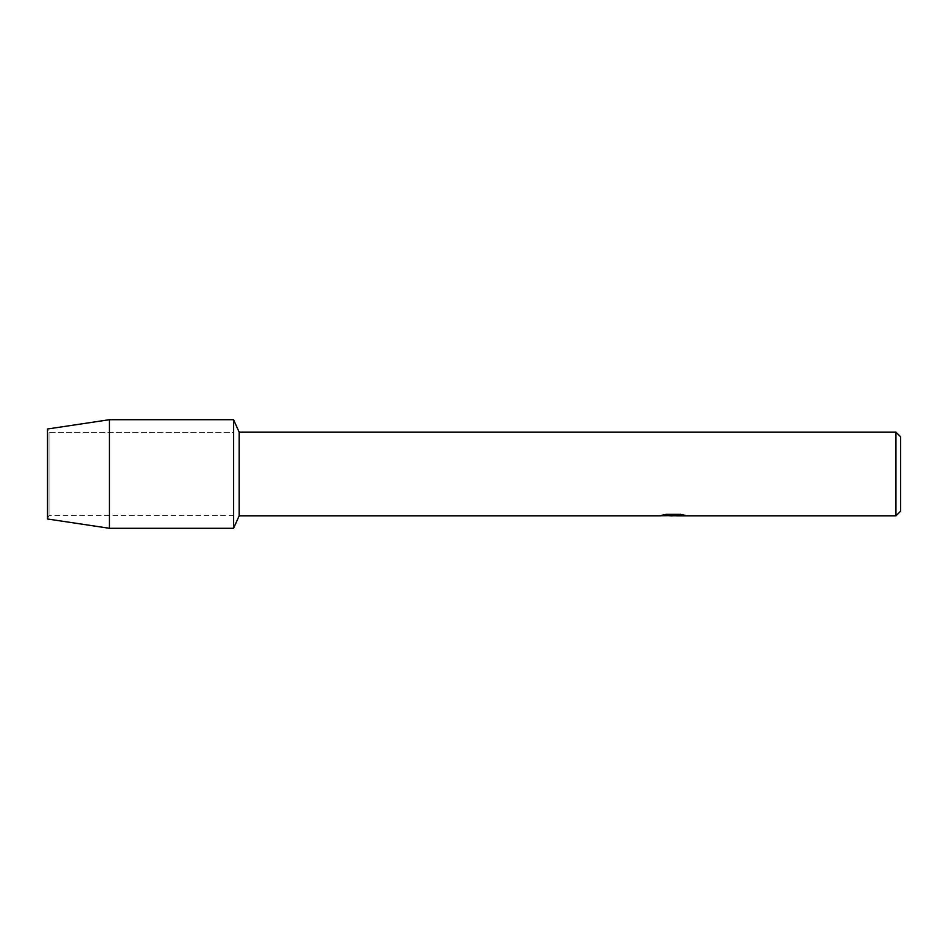<?xml version="1.0" encoding="UTF-8"?>
<svg xmlns="http://www.w3.org/2000/svg" width="948" height="948" viewBox="0 0 948 948"><rect width="100%" height="100%" fill="white"/><g stroke="black" fill="none" stroke-linecap="round" stroke-linejoin="round"><path stroke-width="0.71" stroke-dasharray="4.74 3.56" d="M49.035 515.309L47.4 518.983L47.4 429.017L49.035 432.691L233.552 432.691L233.552 515.309L49.035 515.309L49.035 432.691L49.035 515.309L47.4 518.983L47.4 429.017L49.035 432.691L49.035 515.309L49.035 432.691L233.552 432.691L233.552 515.309L233.552 432.691L233.552 515.309L49.035 515.309M673.139 515.534L682.465 514.894L682.465 515.546L676.398 515.783M682.465 515.546L673.222 515.807M676.552 515.89L682.465 515.617M684.717 515.238L680.806 514.278L665.934 514.361M669.513 515.807L665.247 514.278L670.769 515.807M665.934 514.278L662.308 515.167M674.064 515.167L660.329 515.807M660.768 515.511L665.745 514.183M665.745 514.254L660.768 515.582M900.6 436.767L900.6 511.233M895.943 432.11L895.943 515.89M239.145 432.11L239.145 515.89M233.552 419.703L233.552 528.297L233.552 419.703M109.447 419.703L109.447 528.297"/><path stroke-width="1.42" d="M662.308 515.167L674.064 515.238L659.725 515.89L239.145 515.89L233.552 528.297L109.447 528.297L47.4 518.983L47.4 429.017L109.447 419.703L233.552 419.703L239.145 432.11L895.943 432.11L900.6 436.767L900.6 511.233L895.943 515.89L676.552 515.89L684.717 515.238M239.145 515.89L239.145 432.11M233.552 528.297L233.552 419.703L233.552 528.297M673.222 515.807L669.513 515.807M672.559 515.878L670.769 515.89M895.943 515.89L895.943 432.11M674.064 515.238L662.012 515.238L665.934 514.361L680.806 514.361L685.12 515.345L676.398 515.866M660.329 515.807L673.139 515.605M109.447 528.297L109.447 419.703M47.4 518.983L47.4 429.017M672.559 515.807L676.398 515.807"/></g></svg>
